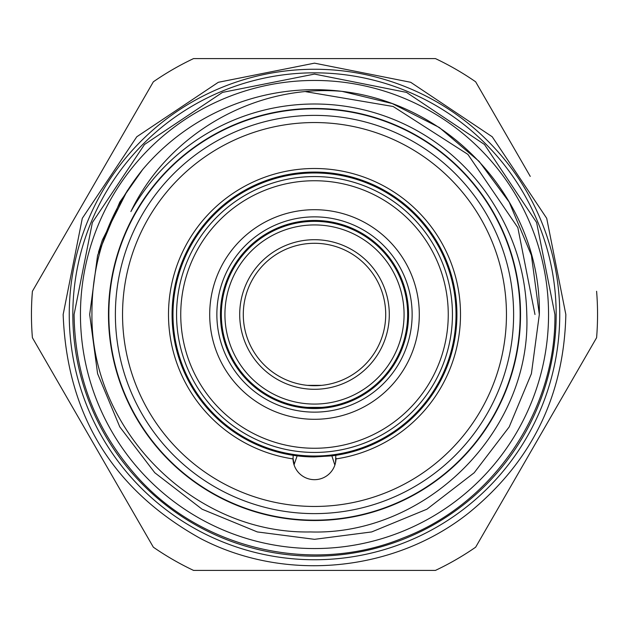 <?xml version="1.0" encoding="UTF-8"?>
<svg xmlns="http://www.w3.org/2000/svg" width="629" height="629" viewBox="0 0 629 629"><rect width="100%" height="100%" fill="white"/><g stroke="black" fill="none" stroke-linecap="round" stroke-linejoin="round"><path stroke-width="0.94" d="M108.841 314.5A205.659 205.659 0 0 1 314.5 108.841A205.659 205.659 0 0 1 520.159 314.5A205.659 205.659 0 0 1 314.5 520.159A205.659 205.659 0 0 1 108.841 314.5M456.025 314.5A141.525 141.525 0 0 1 314.5 456.025A141.525 141.525 0 0 1 172.975 314.5A141.525 141.525 0 0 1 314.5 172.975A141.525 141.525 0 0 1 456.025 314.5A141.525 141.525 0 0 0 314.5 172.975A141.525 141.525 0 0 0 172.975 314.5M216.863 314.5A97.637 97.637 0 0 1 314.5 216.863A97.637 97.637 0 0 1 412.137 314.5A97.637 97.637 0 0 1 314.5 412.137A97.637 97.637 0 0 1 216.863 314.5M408.551 314.5A94.051 94.051 0 0 0 314.5 220.449A94.051 94.051 0 0 0 220.449 314.5A94.051 94.051 0 0 0 314.5 408.551A94.051 94.051 0 0 0 408.551 314.5M419.299 314.5A104.799 104.799 0 0 1 314.5 419.299A104.799 104.799 0 0 1 209.701 314.5A104.799 104.799 0 0 1 314.5 209.701A104.799 104.799 0 0 1 419.299 314.5M448.257 314.5A133.757 133.757 0 0 1 314.5 448.257A133.757 133.757 0 0 1 180.743 314.5A133.757 133.757 0 0 1 314.5 180.743A133.757 133.757 0 0 1 448.257 314.5M321.663 407.38L307.337 407.38L321.663 407.38M407.655 314.5A93.155 93.155 0 0 1 314.5 407.655A93.155 93.155 0 0 1 221.345 314.5A93.155 93.155 0 0 1 314.5 221.345A93.155 93.155 0 0 1 407.655 314.5M307.337 385.349L321.663 385.349M385.711 314.5A71.211 71.211 0 0 0 314.5 243.289A71.211 71.211 0 0 0 243.289 314.5A71.211 71.211 0 0 0 314.5 385.711A71.211 71.211 0 0 0 385.711 314.5M224.93 314.5A89.57 89.57 0 0 0 314.5 404.07A89.57 89.57 0 0 0 404.07 314.5A89.57 89.57 0 0 0 314.5 224.93A89.57 89.57 0 0 0 224.93 314.5M239.704 314.5A74.796 74.796 0 0 1 314.5 239.704A74.796 74.796 0 0 1 389.296 314.5A74.796 74.796 0 0 1 314.5 389.296A74.796 74.796 0 0 1 239.704 314.5M335.524 462.677L335.807 455.317A142.421 142.421 0 0 1 331.868 455.86A142.421 142.421 0 0 0 456.52 303.815A142.421 142.421 0 0 0 314.5 172.079A142.421 142.421 0 0 0 172.48 303.815A142.421 142.421 0 0 0 293.193 455.317L293.012 458.911A146.007 146.007 0 0 1 168.894 303.728A146.007 146.007 0 0 1 314.5 168.493A146.007 146.007 0 0 1 460.106 303.728A146.007 146.007 0 0 1 335.988 458.911A21.496 21.496 0 0 1 314.5 479.675A21.496 21.496 0 0 1 293.012 458.911M293.004 458.171L294.183 464.957M294.042 464.792L297.132 455.86A142.421 142.421 0 0 1 293.193 455.317M314.5 456.921A142.421 142.421 0 0 1 297.132 455.86L314.5 456.921L331.868 455.86L334.817 464.957M335.988 458.911L335.996 458.171M314.5 513.618A199.118 199.118 0 0 1 115.382 314.5A199.118 199.118 0 0 1 314.5 115.382A199.118 199.118 0 0 1 513.618 314.5A199.118 199.118 0 0 1 314.5 513.618M314.5 122.545A191.955 191.955 0 0 0 122.545 314.5A191.955 191.955 0 0 0 314.5 506.455A191.955 191.955 0 0 0 506.455 314.5A191.955 191.955 0 0 0 314.5 122.545M548.551 314.5A234.051 234.051 0 0 1 314.5 548.551A234.051 234.051 0 0 1 80.449 314.5A234.051 234.051 0 0 1 314.5 80.449A234.051 234.051 0 0 1 548.551 314.5M530.255 176.387L475.65 81.801A283.05 283.05 0 0 0 435.441 58.591L193.559 58.591A283.05 283.05 0 0 0 153.35 81.801L32.401 291.29A283.05 283.05 0 0 0 32.401 337.71L153.35 547.199A283.05 283.05 0 0 0 193.559 570.409L435.441 570.409A283.05 283.05 0 0 0 475.65 547.199L596.599 337.71A283.05 283.05 0 0 0 596.599 291.29M72.83 314.5A241.67 241.67 0 0 0 314.5 556.17A241.67 241.67 0 0 0 556.17 314.5A241.67 241.67 0 0 0 314.5 72.83A241.67 241.67 0 0 0 72.83 314.5M559.747 314.5A245.247 245.247 0 0 1 314.5 559.747A245.247 245.247 0 0 1 69.253 314.5A245.247 245.247 0 0 1 314.5 69.253A245.247 245.247 0 0 1 559.747 314.5M108.479 314.5A206.021 206.021 0 0 0 314.5 520.521A206.021 206.021 0 0 0 520.521 314.5A206.021 206.021 0 0 0 314.5 108.479A206.021 206.021 0 0 0 108.479 314.5M526.788 314.5C531.654 430.826 426.446 535.609 310.529 531.945C194.07 534.304 90.757 430.582 91.936 314.5C91.614 260.375 108.55 212.02 142.728 169.445L119.793 202.09L97.597 255.319L89.672 314.5L97.597 373.681L119.793 426.91L154.797 472.749L202.09 509.207L257.3 531.93L314.5 539.328L371.7 531.93L426.91 509.207L474.203 472.749L509.207 426.91L531.403 373.681L539.328 314.5L531.403 255.319L509.207 202.09L479.149 161.401L439.278 127.475L392.276 103.557L342.027 91.362A224.828 224.828 0 0 0 142.728 169.445L119.793 202.09L97.597 255.319L89.672 314.5L97.597 373.681L119.793 426.91L154.797 472.749L202.09 509.207L257.3 531.93L314.5 539.328L371.7 531.93L426.91 509.207L474.203 472.749L509.207 426.91L531.403 373.681L539.328 314.5L531.403 255.319L509.207 202.09L479.149 161.401L439.278 127.475L392.276 103.557L342.027 91.362C255.28 83.877 168.391 133.427 130.879 211.58A210.495 210.495 0 0 1 494.072 204.669C515.088 238.438 525.993 275.054 526.788 314.5M89.672 314.5L97.597 373.681L119.793 426.91L154.797 472.749L202.09 509.207L257.3 531.93L314.5 539.328L371.7 531.93L426.91 509.207L474.203 472.749L509.207 426.91L531.403 373.681L539.328 314.5C541.42 203.379 453.195 104.43 342.027 91.362M127.365 190.548L102.401 239.924L98.47 252.229M534.988 314.5L517.84 227.612L467.882 154.38L393.18 106.505L305.765 91.685M541.986 432.296L475.65 547.199M302.769 570.409L193.559 570.409M98.745 452.613L32.401 337.71M98.745 176.387L153.35 81.801M193.559 58.591L302.769 58.591M176.56 314.5A137.94 137.94 0 0 0 314.5 452.44A137.94 137.94 0 0 0 452.44 314.5A137.94 137.94 0 0 0 314.5 176.56A137.94 137.94 0 0 0 176.56 314.5M565.841 314.5C564.024 395.696 531.591 461.898 468.55 513.099C393.896 572.359 284.827 582.666 200.392 538.448C112.701 489.519 66.957 414.865 63.159 314.5L82.297 218.31L136.784 136.768L218.326 82.289L314.508 63.159L410.69 82.289L492.224 136.776L546.711 218.318L565.841 314.5M74.088 314.5C74.843 376.213 95.71 430.15 136.682 476.302C201.445 549.416 312.676 575.197 403 538.031C493.057 503.719 556.162 410.839 554.912 314.5L536.608 222.493L484.487 144.497L406.499 92.384L314.492 74.088L222.493 92.392L144.497 144.505L92.384 222.501L74.088 314.5"/></g></svg>
